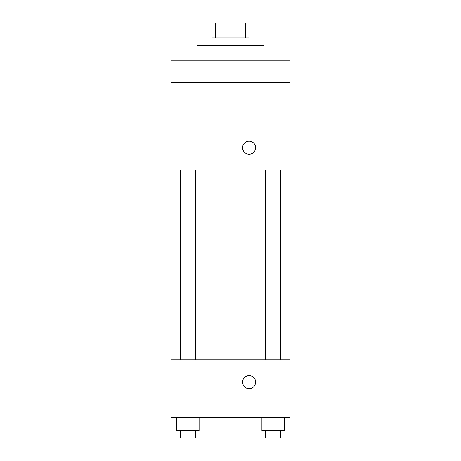 <?xml version="1.0" encoding="UTF-8"?>
<svg xmlns="http://www.w3.org/2000/svg" width="461" height="461" viewBox="0 0 461 461"><rect width="100%" height="100%" fill="white"/><g stroke="black" fill="none" stroke-linecap="round" stroke-linejoin="round"><path stroke-width="0.69" d="M220.952 37.935L220.952 23.05L215.615 23.05L215.615 37.935M220.952 23.05L245.385 23.05L245.385 37.935M240.048 37.935L240.048 23.05M211.893 45.374L211.893 37.935L249.107 37.935L249.107 45.374M263.992 60.258L263.992 45.374L197.008 45.374L197.008 60.258M170.962 60.258L290.038 60.258L290.038 82.588L170.962 82.588L170.962 60.258M290.038 82.588L290.038 170.034L170.962 170.034L170.962 82.588M249.107 154.216A6.512 6.512 0 0 1 243.466 144.449A6.512 6.512 0 0 1 254.743 144.449A6.512 6.512 0 0 1 249.107 154.216M170.962 359.805L290.038 359.805L290.038 417.482L170.962 417.482L170.962 359.805M249.107 388.646A6.512 6.512 0 0 1 243.466 378.879A6.512 6.512 0 0 1 254.743 378.879A6.512 6.512 0 0 1 249.107 388.646M261.906 417.482L261.906 430.511L284.23 430.511L284.23 417.482L284.23 430.511M273.068 430.511L273.068 417.482M280.513 430.511L280.513 437.95L265.628 437.95L265.628 430.511M176.77 417.482L176.77 430.511L199.094 430.511L199.094 417.482L199.094 430.511M187.932 430.511L187.932 417.482M195.372 430.511L195.372 437.95L180.487 437.95L180.487 430.511M280.807 359.805L280.807 170.034M180.193 359.805L180.193 170.034M265.628 170.034L265.628 359.805M280.513 170.034L280.513 359.805M195.372 359.805L195.372 170.034M180.487 359.805L180.487 170.034"/></g></svg>
